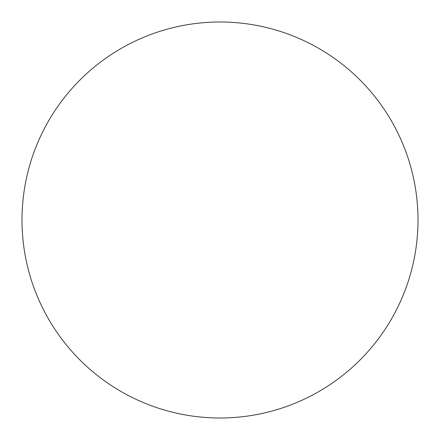 <?xml version="1.0" encoding="UTF-8"?>
<svg xmlns="http://www.w3.org/2000/svg" width="440" height="440" viewBox="0 0 440 440"><rect width="100%" height="100%" fill="white"/><g stroke="black" fill="none" stroke-linecap="round" stroke-linejoin="round"><path stroke-width="0.33" stroke-dasharray="2.2 1.65" d="M22 220A198 198 0 0 0 220 418A198 198 0 0 0 418 220A198 198 0 0 0 220 22A198 198 0 0 0 22 220"/><path stroke-width="0.66" d="M22 220A198 198 0 0 0 220 418A198 198 0 0 0 418 220A198 198 0 0 0 220 22A198 198 0 0 0 22 220"/></g></svg>
